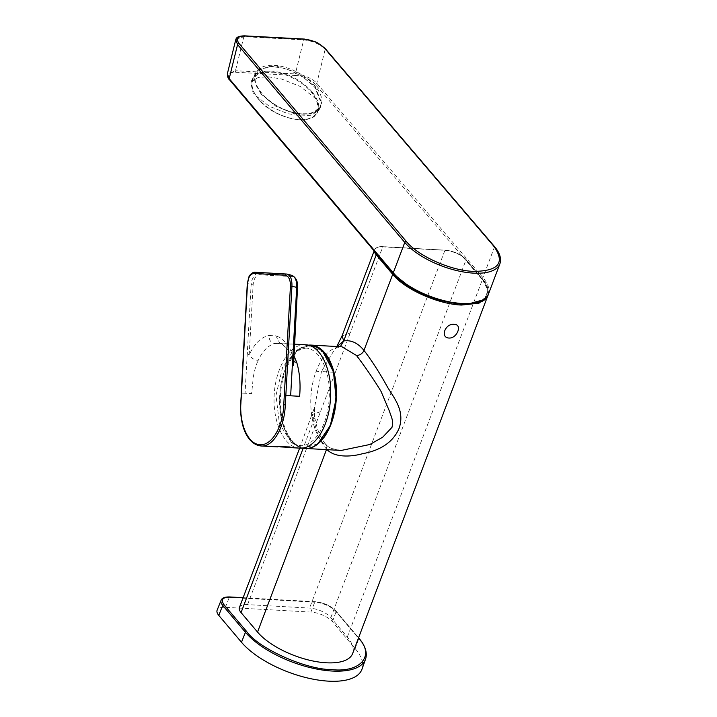 <?xml version="1.0" encoding="UTF-8"?>
<svg xmlns="http://www.w3.org/2000/svg" width="717" height="717" viewBox="0 0 717 717"><rect width="100%" height="100%" fill="white"/><g stroke="black" fill="none" stroke-linecap="round" stroke-linejoin="round"><path stroke-width="0.54" stroke-dasharray="3.58 2.69" d="M261.078 94.044L254.92 82.984L255.628 73.501L258.541 70.024L269.816 66.287L285.5 68.429L301.714 75.921L314.593 86.981L321.27 103.158L320.033 107.523L310.398 114.102L293.97 113.609L275.731 106.197L261.078 94.044M311.976 417.061L314.924 418.28L313.965 419.651L314.602 407.184L321.458 371.576L316.107 371.281C310.846 385.871 309.466 401.135 311.976 417.061A51.758 28.268 -86.8 0 0 322.498 442.443A51.758 28.268 -86.8 0 0 323.259 443.321L330.77 448.322L341.22 450.446C328.691 448.869 328.807 446.664 326.02 444.549L323.259 443.321M239.424 607.487A16.616 6.964 -159.3 0 1 247.58 604.619L309.574 608.079A16.616 6.964 -159.3 0 1 330.851 617.588L347.315 637.072A53.667 22.487 -159.3 0 1 352.63 653.546M324.138 437.227A51.758 28.268 93.2 0 1 305.227 448.439A51.758 28.268 93.2 0 1 282.229 421.229A51.758 28.268 93.2 0 1 285.115 369.551A51.758 28.268 93.2 0 1 308.202 345.182M317.918 443.617L305.191 448.035C290.277 447.632 278.51 422.179 280.553 395.076C281.844 367.812 296.686 344.465 311.447 346.284L323.188 352.235M268.095 76.773L281.602 79.031L300.298 86.488L316.233 99.08L318.832 110.355L311.33 115.222L301.391 115.948L287.893 113.689L269.198 106.233L253.253 93.64L250.663 82.365L258.156 77.499L268.095 76.773M274.136 65.346A36.675 19.744 -152.2 0 1 310.165 81.048A36.675 19.744 -152.2 0 1 320.66 106.887A36.675 19.744 -152.2 0 1 302.341 114.155A36.675 19.744 -152.2 0 1 266.312 98.453A36.675 19.744 -152.2 0 1 255.808 72.623A36.675 19.744 -152.2 0 1 274.136 65.346M305.774 348.086L296.48 350.353L282.57 367.462L275.982 395.372L279.433 423.81L291.353 442.362L299.778 445.615C313.947 447.363 328.144 424.912 329.076 398.831C331.299 372.795 320.051 348.498 305.774 348.086M310.022 345.737A51.454 28.097 -86.8 0 0 303.784 346.885L303.784 346.885A51.454 28.097 -86.8 0 0 279.693 395.56A51.454 28.097 -86.8 0 0 298.227 446.619L298.227 446.619A51.454 28.097 -86.8 0 0 302.063 448.08M297.546 287.374L297.34 287.365C297.322 281.01 295.601 277.416 292.169 276.592L259.455 274.754C255.951 275.194 253.845 278.563 253.119 284.882L249.202 354.879C251.273 358.195 254.275 360.024 258.228 360.346C262.727 350.747 268.337 345.146 275.041 343.542C271.026 343.004 269.018 340.315 269.018 335.475L275.902 335.861L280.069 343.676C282.068 344.061 284.398 345.782 287.078 348.847C289.059 350.756 290.941 354.565 292.733 360.284M293.119 356.143L293.432 357.371C289.426 345.522 283.582 338.361 275.902 335.861M361.968 669.23A67.954 28.474 20.7 0 0 355.157 648.589L332.446 621.72A16.832 7.053 20.7 0 0 310.891 612.076L225.38 607.317A16.832 7.053 20.7 0 0 217.134 610.158M255.431 75.339L259.276 69.432L275.543 65.839L297.304 72.587L315.139 86.757L321.341 102.226L321.037 104.162C318.966 114.639 300.97 116.97 283.511 109.011C265.917 101.572 252.456 85.484 255.431 75.339M305.46 344.778C290.448 343.228 275.57 367.167 274.199 394.861C272.487 422.456 284.55 447.991 299.688 448.125M287.248 447.229L278.142 446.297L277.56 446.897M275.812 275.669A1.282 1.067 93.2 0 0 275.014 274.369L258.667 273.455C255.655 272.559 251.21 278.913 251.12 284.766L247.275 353.589L249.202 354.879C254.517 343.551 261.122 337.08 269.018 335.475M275.041 343.542L280.069 343.676M278.501 343.273L294.373 344.16L280.123 343.703M281.924 343.927L293.746 355.336M293.531 361.556L292.742 360.284L293.432 357.371L297.34 287.365M292.016 275.391L275.014 274.369L270.901 273.168L255.189 272.29L258.667 273.455A1.282 1.067 -86.8 0 1 259.455 274.754M255.189 272.29C251.102 272.738 248.584 276.511 247.652 283.6L253.119 284.882M247.275 353.589L245.062 393.239L251.631 393.606L253.307 377.088C254.508 370.241 256.139 364.657 258.228 360.346M270.901 273.168L286.612 274.055L291.371 275.292A1.282 1.067 -86.8 0 1 292.169 276.592M247.302 283.582L241.118 402.371C239.299 424.294 248.718 445.983 261.042 445.974L261.167 445.983M499.866 263.892A53.667 22.487 20.7 0 0 494.398 247.24L325.168 49.276A1.282 0.923 139.5 0 0 325.07 48.398M244.56 35.85A1.282 0.699 -86.9 0 0 243.852 36.675L235.75 39.767M484.298 299.527L488.035 290.537L482.236 278.868L465.772 259.384A16.106 6.749 20.7 0 0 462.357 256.336A16.106 6.749 -159.3 0 0 445.149 250.17L383.156 246.711A16.106 6.749 20.7 0 0 375.296 251.882L393.947 273.948C403.51 287.499 440.561 304.017 461.192 303.945C483.93 306.356 495.088 292.419 481.439 278.653L315.337 84.355A1.282 0.923 139.5 0 0 316.806 83.324L325.168 49.276C319.701 43.988 312.549 40.86 303.694 39.892L243.852 36.675L235.463 70.723L227.271 74.263M488.385 294.275A53.667 22.487 20.7 0 0 482.917 277.622L316.806 83.324C313.006 78.637 302.198 74.174 295.341 73.941L303.694 39.892A1.282 0.699 -86.9 0 1 304.402 39.068M229.279 79.497A1.282 0.923 139.8 0 0 229.843 79.757L375.296 251.882A16.106 6.749 20.7 0 0 375.672 252.734M315.337 84.355C312.325 80.268 301.678 75.5 295.565 75.482A1.282 0.699 -86.9 0 1 295.341 73.941L235.463 70.723A1.282 0.699 -86.9 0 0 235.687 72.256C228.418 72.354 226.473 74.855 229.843 79.757M327.131 449.658L325.321 443.751C320.445 437.953 316.977 429.465 314.924 418.28M341.982 346.813L340.315 346.723M247.58 604.619L335.35 372.347L321.458 371.576L334.857 349.018L337.089 346.544M338.442 347.019C329.166 349.018 321.718 357.102 316.107 371.281M320.481 411.692L312.325 414.551L313.965 419.651L303.139 448.322M342.054 335.87L350.219 333.011L382.761 246.881L444.755 250.332A16.616 6.964 -159.3 0 1 466.032 259.841L465.772 259.384M335.35 372.347L350.219 333.011M312.02 91.839A36.424 19.61 27.8 0 0 279.146 72.274A36.424 19.61 27.8 0 0 253.065 78.359A36.424 19.61 27.8 0 0 258.514 98.901A36.424 19.61 27.8 0 0 291.389 118.466A36.424 19.61 27.8 0 0 317.47 112.381A36.424 19.61 27.8 0 0 312.02 91.839M258.685 99.233A35.913 19.332 -152.2 0 1 265.227 72.059A35.913 19.332 -152.2 0 1 311.447 92.269A35.913 19.332 -152.2 0 1 304.913 119.443A35.913 19.332 -152.2 0 1 258.685 99.233M326.477 449.622L326.647 449.156A58.149 31.754 93.2 0 1 325.787 448.17A58.149 31.754 93.2 0 1 313.965 419.651M347.315 637.072L482.496 279.325L487.739 288.144L487.811 295.798C488.447 296.067 490.061 286.872 482.46 278.976L482.236 278.868M481.439 278.653A1.282 0.923 -40.5 0 0 482.917 277.622L494.398 247.24A1.282 0.923 -40.5 0 0 494.309 246.352M365.553 659.156A67.748 28.384 20.7 0 0 358.769 638.578L336.058 611.709A16.634 6.973 20.7 0 0 314.754 602.19L229.252 597.422A16.634 6.973 20.7 0 0 221.105 600.237M355.157 648.589L358.769 638.578A1.022 0.744 139.8 0 0 358.688 637.888M225.38 607.317L229.252 597.422A1.022 0.556 93.2 0 1 229.754 596.956M310.891 612.076L314.754 602.19A1.022 0.556 93.2 0 1 315.265 601.715A1.022 0.556 93.2 0 1 315.534 601.868C323.851 602.836 330.51 605.811 335.52 610.803L358.5 638.005M332.446 621.72L336.058 611.709A1.022 0.744 139.8 0 0 335.52 610.803M243.072 597.835L315.534 601.868M243.117 597.7L315.265 601.715C323.869 602.647 330.77 605.748 335.977 611.009L358.59 637.772A1.022 0.744 139.8 0 0 358.231 637.682M241.19 393.024L245.062 393.239M393.382 273.688A1.282 0.923 139.8 0 0 393.947 273.948M295.565 75.482L235.687 72.256M383.156 246.711L382.761 246.881A16.616 6.964 -159.3 0 0 374.606 249.74A16.616 6.964 -159.3 0 0 374.435 251.273M330.851 617.588L466.032 259.841L482.496 279.325L465.996 259.491C460.744 254.185 453.753 251.058 445.015 250.09L309.574 608.079M445.149 250.17L383.021 246.639C378.442 246.424 375.636 247.455 374.606 249.74L374.149 250.932M255.628 73.501L253.065 78.359C250.26 84.337 252.07 91.274 258.496 99.179C273.419 118.332 311.223 127.079 317.47 112.381L320.033 107.532M306.93 448.528L305.227 448.439M320.66 106.887L318.832 110.355M309.95 345.711L303.784 346.885A54.833 54.833 0 0 0 296.48 350.353M291.353 442.362A54.833 54.833 0 0 0 298.227 446.619L302.036 448.08M255.808 72.623L250.663 82.365M314.602 407.202C314.163 410.357 314.27 414.041 314.915 418.271M342 346.822L339.437 346.965L334.866 349.009M299.643 448.125L314.602 407.184M336.802 346.526L334.857 349.018M259.276 69.432L258.541 70.024M321.341 102.226L321.27 103.158"/><path stroke-width="1.08" d="M454.148 324.362C462.707 324.075 457.222 338.603 448.985 338.039C439.844 337.635 445.329 323.107 454.148 324.362M488.062 295.037L352.63 653.546A53.667 22.487 -159.3 0 1 326.271 662.786A53.667 22.487 -159.3 0 1 257.537 632.071L241.064 612.587A16.616 6.964 -159.3 0 1 239.424 607.487L299.643 448.125M306.93 448.528L341.22 450.446L369.838 444.504L382.708 437.2L391.975 427.368C393.481 420.924 392.047 418.746 389.161 410.527L381.085 391.473C373.996 379.634 362.865 363.707 356.466 355.453L342 346.813L310.99 345.083A51.758 28.268 93.2 0 1 333.988 372.293A51.758 28.268 93.2 0 1 331.102 423.971A51.758 28.268 93.2 0 1 324.138 437.227M323.188 352.235L333.468 371.747L336.103 398.885L330.34 425.566L317.918 443.617M302.063 448.08A51.454 28.097 -86.8 0 0 304.582 448.483A51.454 28.097 -86.8 0 0 335.771 399.235A51.454 28.097 -86.8 0 0 310.9 345.773A51.454 28.097 -86.8 0 0 310.022 345.737M293.746 355.336L296.766 362.515C299.742 372.867 300.692 384.124 299.616 396.295L290.645 395.802L296.704 287.329L297.546 287.374L293.549 365.204L292.733 360.284M293.119 356.143L293.432 357.371L292.859 356.152M243.117 597.7L229.754 596.956C224.905 596.831 222.028 597.924 221.105 600.237L217.134 610.158A16.832 7.053 20.7 0 0 218.775 615.383L241.486 642.253A67.954 28.474 20.7 0 0 328.511 681.15A67.954 28.474 20.7 0 0 361.968 669.23L365.553 659.156C367.588 652.82 365.294 645.73 358.688 637.888A1.022 0.744 139.8 0 0 358.581 637.789L358.688 637.888M270.901 273.168A1.282 1.067 93.2 0 0 269.556 274.351L253.845 273.473C250.35 273.912 248.234 277.282 247.508 283.591L240.93 402.309C239.155 423.783 248.091 444.567 260.047 444.639L261.042 445.974L290.053 446.96L290.824 447.632L299.688 448.134C314.682 449.676 329.578 425.737 330.42 398.016C332.661 370.447 320.589 344.922 305.46 344.778L294.373 344.16L305.451 344.778M299.688 448.134L287.248 447.229M296.766 362.515L293.531 361.556M260.047 444.639C271.931 445.911 283.125 426.257 283.762 404.72L290.448 286.011L296.704 287.329C296.856 280.284 295.072 276.269 291.371 275.292M287.374 274.181L292.016 275.391M241.396 393.033L240.751 402.327C239.218 427.269 248.333 444.746 261.042 445.974C273.302 447.363 284.792 426.857 285.249 404.854L285.832 395.533L290.645 395.802M284.326 395.443L285.832 395.533L291.944 286.092C292.088 278.958 290.304 274.943 286.612 274.055L286.406 274.019A1.282 1.067 -86.8 0 1 286.612 274.055M253.845 273.473A1.282 1.067 -86.8 0 1 254.992 272.254L254.992 272.254A1.282 1.067 -86.8 0 1 255.189 272.29M247.508 283.591L248.871 277.076C249.149 275.552 252.303 271.985 254.992 272.254L286.406 274.019A1.282 1.067 -86.8 0 0 285.267 275.238L269.556 274.351M290.448 286.011C290.43 279.657 288.7 276.063 285.267 275.238M239.057 43.54L406.252 241.387C418.181 256.023 450.33 270.596 473.498 271.385C498.727 271.178 505.476 262.745 493.744 246.092L324.514 48.138C319.477 43.154 312.89 40.188 304.743 39.256L244.9 36.038C237.632 36.146 235.687 38.646 239.057 43.54A1.282 0.923 139.8 0 0 237.578 44.571L404.773 242.418A53.667 22.487 20.7 0 0 473.659 273.141A53.667 22.487 20.7 0 0 499.866 263.892L488.385 294.275C482.496 315.776 413.261 299.321 393.382 273.688L229.279 79.497C228.239 78.987 227.594 77.086 227.352 73.815L229.189 78.619A1.282 0.923 139.8 0 0 229.279 79.497M304.743 39.256A1.282 0.699 -86.9 0 0 304.402 39.068L314.906 41.622L318.151 43.154L325.07 48.398A1.282 0.923 139.5 0 0 324.514 48.138M244.9 36.038A1.282 0.699 -86.9 0 0 244.56 35.85C236.933 36.011 236.171 38.207 235.75 39.767L237.578 44.571L229.189 78.619L393.283 272.801A53.667 22.487 20.7 0 0 462.169 303.533A53.667 22.487 20.7 0 0 488.385 294.275M375.672 252.734A16.106 6.749 20.7 0 0 376.837 254.427L393.301 273.912L412.902 289.283L440.211 300.629L466.74 304.429L484.298 299.527M308.202 345.182A51.758 28.268 93.2 0 1 310.99 345.083M340.315 346.723L343.703 340.969C351.187 339.804 357.935 342.95 363.958 350.434C370.806 359.029 380.826 374.695 387.718 387.521C395.766 400.167 404.693 411.71 399.1 428.345C392.163 444.558 376.703 451.145 362.919 453.61C349.502 457.383 333.826 457.303 326.647 449.156M337.089 346.544L343.703 340.969L342.054 335.87L336.802 346.526M358.231 637.682C375.394 655.177 361.01 672.761 332.07 669.651C305.783 669.678 258.792 648.679 246.612 631.462A1.022 0.744 139.8 0 0 245.438 632.269A67.748 28.384 20.7 0 0 332.204 671.04A67.748 28.384 20.7 0 0 365.553 659.156M487.811 295.798L478.983 303.192L461.452 305.048C437.791 304.098 404.836 289.372 392.71 274.324L393.301 273.912M218.775 615.383L222.727 605.39L245.438 632.269L241.486 642.253M221.105 600.237A16.634 6.973 20.7 0 0 222.727 605.39A1.022 0.744 -40.2 0 1 223.901 604.583C220.549 599.681 222.593 597.189 230.023 597.109L243.072 597.835M246.612 631.462L223.901 604.583M283.762 404.72L285.249 404.854M493.744 246.092A1.282 0.923 -40.5 0 1 494.309 246.352L325.07 48.398M406.252 241.387A1.282 0.923 139.8 0 0 404.773 242.418L393.283 272.801A1.282 0.923 139.8 0 0 393.382 273.688M244.56 35.85L304.402 39.068M376.837 254.427L376.246 254.84A16.616 6.964 -159.3 0 1 374.435 251.273M356.466 355.453A6.39 4.544 141.9 0 0 363.958 350.434L392.71 274.324L376.246 254.84L343.703 340.969M303.139 448.322L241.064 612.587M257.537 632.071L326.477 449.622M309.95 345.711L311.061 345.755C326.271 346.257 338.074 371.558 336.192 398.751C335.018 426.346 320.078 450.33 304.725 448.519L302.036 448.08M287.517 447.265L280.49 446.897M292.025 275.391C296.139 277.658 297.976 281.656 297.546 287.374M261.051 445.974L277.569 446.897M241.19 393.024L247.302 283.582M499.866 263.892C501.64 258.586 499.785 252.734 494.309 246.352M235.732 39.785L227.343 73.833M342.054 335.87L374.149 250.932"/></g></svg>
